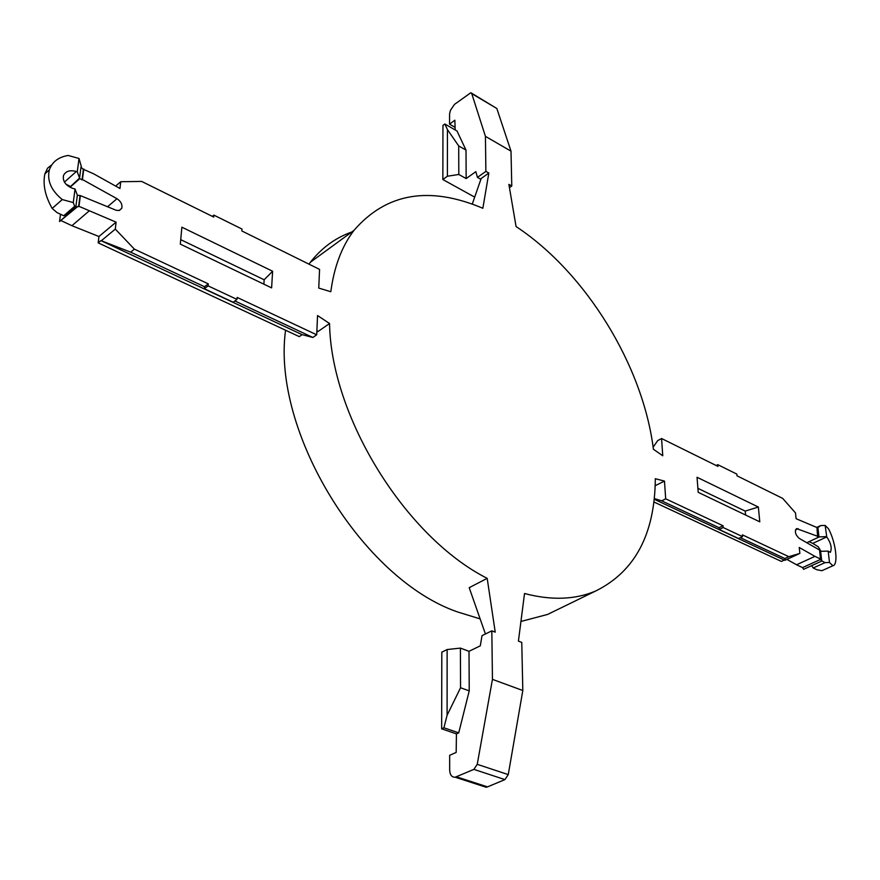 <?xml version="1.0" encoding="UTF-8"?>
<svg xmlns="http://www.w3.org/2000/svg" width="880" height="880" viewBox="0 0 880 880"><rect width="100%" height="100%" fill="white"/><g stroke="black" fill="none" stroke-linecap="round" stroke-linejoin="round"><path stroke-width="1.32" d="M115.654 186.087L120.736 181.72L141.669 181.423L213.719 217.052L213.884 215.127L241.989 229.053L241.857 230.967L319.572 269.39L318.747 288.068L330.814 291.731C334.103 266.849 341.803 246.422 353.925 230.428C386.309 193.028 429.286 185.647 482.856 208.274L488.829 173.041L485.881 171.38L477.466 177.386L475.838 171.655L466.169 178.574L458.81 174.471L447.403 176.231L442.849 179.531L474.683 197.12M480.139 618.893L457.512 611.93C362.043 579.04 271.678 431.134 285.56 330.231M308.957 264.143L310.365 262.262C321.662 247.874 335.456 237.787 351.736 232.023M302.104 334.653L100.892 240.592L98.175 242.858L299.277 336.622L302.104 334.653L312.84 337.469L316.701 334.807L317.548 315.546L329.549 323.532C331.023 416.79 405.504 536.998 487.19 578.358L469.205 587.675L485.43 633.985M329.549 323.532L317.889 331.606L316.888 330.495M655.204 485.683L664.477 481.096L655.325 478.709C654.874 534.017 635.041 571.428 595.848 590.931C575.3 599.731 551.529 600.589 524.524 593.516L518.419 641.113L521.763 642.4L522.819 690.514L508.255 774.609L477.235 764.324L473.891 769.373L455.18 777.216C451.759 777.326 449.922 774.906 449.669 769.945L449.669 755.304L456.17 752.433L456.445 733.876L458.722 732.853L443.916 727.793L441.65 728.827L456.445 733.876M555.005 610.819L547.547 614.449L520.938 621.456M485.881 171.38L485.43 136.356L511.005 151.162L511.775 186.01L508.882 184.382L516.065 226.545C585.827 272.591 643.027 365.475 653.4 449.251L662.75 455.752L661.573 438.515L657.69 440.616L653.136 447.205M485.43 136.356L471.746 93.632L470.833 92.73L454.465 104.401L450.406 110.429L449.592 113.74L449.559 124.168L454.861 120.197L455.147 129.921M511.005 151.162L496.837 108.493L471.471 93.104M466.169 178.574L466.004 150.095L457.017 130.999L444.829 123.992L442.959 125.4L442.849 179.531M511.775 186.01L509.432 187.638M455.136 127.38L449.559 124.168M480.887 179.3L477.466 177.386M472.263 204.072L481.173 178.497L488.829 173.052M466.004 150.095L458.711 145.937L458.81 174.471M458.711 145.937L447.436 129.602L444.829 123.992M447.436 129.602L447.403 176.231M508.255 774.609L504.933 779.603L487.531 786.874L456.544 776.831M481.811 785.026L486.167 787.259L487.531 786.874M487.19 578.358L495.231 632.159L491.821 630.839L492.448 679.36L477.235 764.324M491.821 630.839L482.02 635.657L480.293 645.821L469.007 651.321L469.238 690.866L458.722 732.853M522.819 690.514L492.448 679.36M469.007 651.321L460.416 648.109L447.128 649.539L441.815 652.168L441.65 728.827M460.416 648.109L460.559 687.753L447.095 715.231L443.916 727.793M469.238 690.866L460.559 687.753M447.128 649.539L447.095 715.231M716.188 465.509L717.805 464.673L717.948 466.389L661.573 438.515M806.773 542.718L818.818 537.119L817.575 536.635L816.97 527.527L796.114 518.716L795.487 512.919L782.694 498.399L736.978 475.794L736.813 474.089L717.805 464.673M740.333 537.669L784.839 558.514L788.81 556.677L742.368 534.842L742.522 536.613L723.184 527.538L723.03 525.756L665.687 498.817L661.716 500.852L654.302 498.542M719.07 527.692L719.213 529.474L738.562 538.516L742.522 536.613M719.213 529.474L723.184 527.538M661.716 500.852L719.059 527.703L723.03 525.756M784.839 558.514L784.949 560.285L784.311 560.076L654.225 499.268M784.311 560.076L781.385 561.429L653.906 501.985M784.949 560.285L799.876 553.399L799.238 547.481L814.946 556.369L796.532 564.773L802.56 567.6L820.545 559.416L819.555 550.011L799.205 538.395C795.289 534.666 794.409 531.399 796.554 528.594L817.993 536.437M814.946 556.369L820.589 559.053M786.885 559.394L796.532 564.773M788.81 556.677L799.876 553.399M802.56 567.6L803.583 569.316L821.579 561.143L820.545 559.416M817.003 527.791L817.663 527.065L816.816 527.461M811.712 565.631L813.175 567.996L825 562.65L821.711 560.791L820.622 551.32L819.599 550.473M817.663 527.065L817.729 527.692L820.71 525.569L816.75 527.428M825.143 525.426L828.498 528.77C835.857 542.311 838.607 564.872 832.876 565.763L829.499 562.496L828.168 551.111L830.346 552.376C832.15 548.196 830.951 543.037 826.749 536.91L825.143 525.426L820.71 525.569M825 562.65L829.499 562.496M813.175 567.996L816.882 569.745L821.909 570.702L832.876 565.763M820.952 551.309L818.323 546.832L812.746 543.389L826.749 536.91M826.463 536.624L818.972 536.91L817.894 527.538M828.168 551.111L820.622 551.32M809.061 541.651L812.746 543.389M664.477 481.096L665.687 498.817M758.351 507.034L697.026 477.268L698.214 492.327L759.792 521.84L758.351 507.034L745.217 511.104L697.906 488.345M745.58 515.031L745.217 511.104M212.333 216.359L213.884 215.127M204.358 288.739L204.523 286.737L208.296 283.866L208.131 285.879L204.358 288.739L233.189 302.225L236.984 299.409L208.131 285.879M236.984 299.409L237.127 297.418L316.701 334.807M204.512 286.737L130.669 252.164L100.892 240.592M312.84 337.469L234.883 300.96M120.736 181.72L119.955 188.485L93.632 173.811L82.742 169.015L81.004 167.068M98.175 242.858L98.934 236.511L116.094 222.156L78.991 206.338L80.366 195.613L116.237 210.309L119.383 210.452L121.726 208.34C122.584 204.666 121 201.454 116.985 198.704L82.434 179.531L83.787 168.993M77.935 206.36L59.532 221.54L76.153 207.163L78.991 206.338M88.979 211.09L71.929 225.698L61.325 220.737M98.934 236.511L71.929 225.698M101.376 240.691L115.302 229.097L116.094 222.156M130.669 252.164L134.387 249.139L115.302 229.097M208.296 283.866L134.387 249.139M76.153 207.163L76.252 206.327L74.646 206.283L63.723 215.754L57.068 212.63L52.162 208.428C45.122 195.954 42.691 184.448 44.869 173.899L47.531 168.201L51.7 164.923M76.252 206.327L66.88 214.456L63.723 215.754M52.162 208.428L62.26 199.562C51.161 190.465 46.86 180.543 49.368 169.829C52.173 161.887 58.443 157.091 68.189 155.452L79.024 158.499L81.378 166.738M74.646 206.283L73.271 202.565L75.042 189.002L72.622 188.353C65.659 185.526 62.601 181.291 63.448 175.626C65.67 171.127 69.971 169.752 76.351 171.512L77.286 171.776L79.024 158.499M62.26 199.562L73.271 202.565M77.286 171.776L79.552 178.123L80.993 167.035M75.889 206.481L77.341 195.217L80.366 195.613M75.042 189.002L77.341 195.217M79.552 178.123L70.576 186.483L66.099 184.305M70.048 187.264L79.838 178.64L82.049 179.872L83.402 169.334M78.606 206.679L79.981 195.943M64.427 182.083L76.351 171.512M59.532 221.54L60.511 214.247M272.613 271.238L271.612 287.881L180.312 244.123L181.874 227.194L272.613 271.238L264.154 279.774L180.73 239.657M263.879 284.174L264.154 279.774M496.837 108.493L471.746 93.632M504.933 779.603L473.891 769.373M795.454 529.936L798.149 528.66M107.514 206.756L116.985 198.704M353.925 230.428L310.365 262.262M595.848 590.931L547.547 614.449M486.167 787.259L455.18 777.216M44.847 173.888L49.357 169.818M119.141 210.507L121.726 208.34"/></g></svg>
